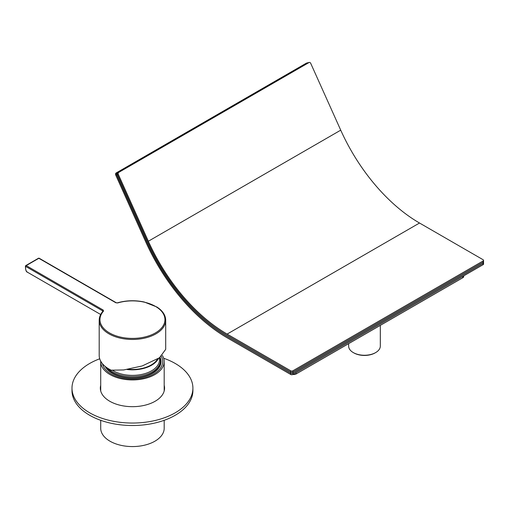 <?xml version="1.0" encoding="UTF-8"?>
<svg xmlns="http://www.w3.org/2000/svg" width="509" height="509" viewBox="0 0 509 509"><rect width="100%" height="100%" fill="white"/><g stroke="black" fill="none" stroke-linecap="round" stroke-linejoin="round"><path stroke-width="0.76" d="M100.718 361.167A31.743 18.324 0 0 0 100.712 361.6A31.743 18.324 0 0 0 132.448 379.93A31.743 18.324 0 0 0 164.191 361.6A31.743 18.324 0 0 0 162.326 355.416M100.712 420.313L100.712 428.241A31.743 18.324 0 0 0 132.448 446.571A31.743 18.324 0 0 0 164.191 428.241L164.191 420.313M160.049 357.343A28.568 16.492 180 0 1 152.649 373.262A28.568 16.492 180 0 1 112.247 373.262A28.568 16.492 180 0 1 105.089 366.34M161.283 356.357A30.228 17.452 180 0 1 161.798 357.42A30.228 17.452 180 0 1 162.657 362.268A30.228 17.452 180 0 1 133.695 379.04A30.228 17.452 180 0 1 102.443 363.7M159.909 357.445A27.963 16.142 180 0 1 160.411 360.493L160.411 361.6A27.963 16.142 180 0 1 137.43 377.487A27.963 16.142 180 0 1 106.266 367.263M160.411 360.493A27.963 16.142 180 0 1 139.752 376.075A27.963 16.142 180 0 1 108.302 368.631M159.508 357.744L159.508 359.748A27.053 15.62 180 0 1 142.24 374.312A27.053 15.62 180 0 1 112.483 370.291M158.477 358.457A27.053 15.62 180 0 1 127.085 369.509M157.504 359.093A26.449 15.27 180 0 1 128.446 369.292M111.172 370.183L123.662 369.954L142.17 365.965L159.495 357.751L165.699 349.346L165.699 320.263A33.25 19.196 180 0 1 146.56 337.645A33.25 19.196 180 0 1 111.172 335.011A33.25 19.196 180 0 1 99.198 320.263L99.198 355.435A33.25 19.196 -0 0 0 111.172 370.183M99.198 320.263C99.23 317.043 100.477 314.028 102.945 311.222L102.945 311.222A0.757 0.547 41.5 0 1 103.512 311.107L103.238 310.083A0.757 0.439 -60 0 0 102.71 310.897L102.837 311.527M116.262 302.74A0.757 0.439 -60 0 0 115.887 302.779L117.662 302.938L116.262 302.74L39.225 258.26A0.757 0.757 0 0 0 38.468 258.26A0.757 0.439 60 0 1 38.843 258.298L26.201 265.603L103.238 310.083M102.672 311.546L102.71 310.897L25.673 266.417A9.824 5.669 120 0 0 27.607 272.309C26.163 271.984 25.444 269.923 25.45 266.118A0.757 0.356 -172.3 0 0 25.673 266.417A0.757 0.439 -60 0 1 26.201 265.603A0.757 0.439 -120 0 0 25.819 265.564L38.468 258.26M163.65 358.241A60.456 34.905 180 0 1 175.198 363.451A60.456 34.905 180 0 1 192.905 388.138A60.456 34.905 180 0 1 132.448 423.043A60.456 34.905 180 0 1 71.992 388.138A60.456 34.905 180 0 1 99.713 358.794M192.905 388.138L192.905 390.607A60.456 34.905 180 0 1 132.448 425.511A60.456 34.905 180 0 1 71.992 390.607L71.992 388.138M100.712 385.3A32.118 18.54 0 0 0 100.33 388.138A32.118 18.54 0 0 0 109.74 401.245A32.118 18.54 0 0 0 144.741 405.266A32.118 18.54 0 0 0 164.566 388.138A32.118 18.54 0 0 0 164.191 385.3M164.496 389.372A32.118 18.54 0 0 0 164.191 387.769M100.712 387.769A32.118 18.54 0 0 0 100.4 389.372M463.686 275.878L463.686 276.514A3.022 1.743 180 0 1 462.802 277.749L296.079 374.007A3.022 1.743 180 0 1 292.993 374.427M227.141 337.785A140.567 81.154 60 0 1 145.72 241.839L115.683 174.962L116.561 174.759L146.598 241.635A139.052 80.282 -120 0 0 227.141 336.551L290.734 373.262A1.514 0.872 0 0 0 292.872 373.262A1.514 0.872 180 0 1 290.734 373.262L290.734 374.497L227.141 337.785M483.105 264.667A1.514 0.872 0 0 0 483.55 264.05L483.55 262.816A1.514 0.872 0 0 1 483.105 263.433A1.514 0.872 0 0 0 483.55 262.816L483.55 261.581A1.514 0.872 180 0 1 483.105 262.199A1.514 0.872 0 0 0 483.55 261.581L483.55 260.347A1.514 0.872 180 0 1 483.105 260.964L483.105 264.667L292.872 374.497L292.872 373.262L483.105 263.433L292.872 373.262L292.872 372.028L483.105 262.199L292.872 372.028A1.514 0.872 180 0 1 290.734 372.028A1.514 0.872 0 0 0 292.872 372.028L292.872 370.794L483.105 260.964M290.734 374.497A1.514 0.872 0 0 0 292.872 374.497M309.275 62.429A1.514 1.215 77 0 0 309.008 62.537L118.769 172.373A1.514 1.215 77 0 0 118.311 174.352L148.348 241.228L340.725 130.164L310.687 63.288A1.514 1.215 77 0 0 309.275 62.429L308.403 62.632A1.514 1.215 77 0 0 308.13 62.741A1.514 1.215 77 0 1 308.403 62.632L307.525 62.836A1.514 1.215 77 0 0 307.251 62.944A1.514 1.215 77 0 1 307.525 62.836L306.653 63.04A1.514 1.215 77 0 0 306.38 63.148L116.141 172.977A1.514 1.215 77 0 0 115.683 174.962M306.38 63.148L117.019 172.774A1.514 1.215 77 0 0 116.561 174.759L117.439 174.555L147.476 241.431A137.538 79.41 -120 0 0 227.141 335.316L290.734 372.028L290.734 373.262L227.141 336.551A139.052 80.282 60 0 1 146.598 241.635L116.561 174.759A1.514 1.215 77 0 1 117.019 172.774L116.141 172.977M304.045 64.796L308.13 62.741L304.045 64.796A1.514 1.215 77 0 0 303.549 65.387M121.371 170.617A1.514 1.215 77 0 0 121.097 170.725L117.891 172.576A1.514 1.215 77 0 0 117.439 174.555L147.476 241.431A137.538 79.41 60 0 0 227.141 335.316L290.734 372.028L290.734 370.794L227.141 334.082A136.03 78.539 -120 0 1 148.348 241.228M121.225 170.649L120.493 170.82A1.514 1.215 77 0 0 120.219 170.929L117.019 172.774L117.891 172.576A1.514 1.215 77 0 0 117.439 174.555L118.311 174.352M340.725 130.164A136.03 78.539 -120 0 0 419.518 223.018L483.105 259.73A1.514 0.872 180 0 1 483.55 260.347M309.008 62.537L118.769 172.373M292.872 370.794A1.514 0.872 180 0 1 290.734 370.794M375.674 352.578L375.139 352.89A15.079 8.704 180 0 1 353.812 352.89L353.278 352.578A15.836 9.143 0 0 0 375.674 352.578A15.836 9.143 0 0 0 380.312 346.114L380.312 325.372M348.64 343.658L348.64 346.114A15.836 9.143 0 0 0 353.278 352.578M103.512 311.107A32.493 18.763 -0 0 0 127.352 338.173A32.493 18.763 -0 0 0 164.547 316.7A32.493 18.763 -0 0 0 117.662 302.938M115.887 302.779L38.843 258.298A0.757 0.439 -60 0 1 39.225 258.26M462.802 276.387L462.802 277.749M296.079 374.007L296.079 372.645M120.219 170.929L121.097 170.725M419.518 223.018L227.141 334.082M100.712 361.6L100.712 390.969M164.191 361.6L164.191 390.969M100.667 314.492L27.607 272.309M165.699 320.263C165.565 315.135 162.638 310.719 156.925 307.022L144.193 301.996C135.076 300.087 126.162 300.367 117.452 302.83M25.819 265.564A0.757 0.757 0 0 0 25.45 266.118"/></g></svg>
